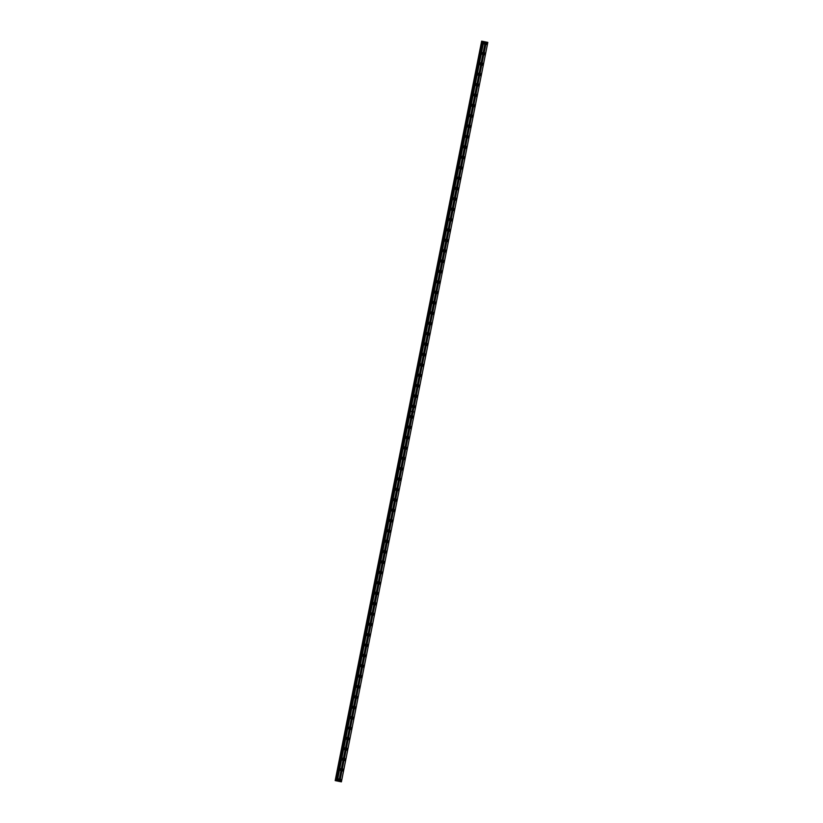 <?xml version="1.0" encoding="UTF-8"?>
<svg xmlns="http://www.w3.org/2000/svg" width="823" height="823" viewBox="0 0 823 823"><rect width="100%" height="100%" fill="white"/><g stroke="black" fill="none" stroke-linecap="round" stroke-linejoin="round"><path stroke-width="1.23" d="M410.821 416.757A0.988 0.525 101.1 0 0 409.792 416.541A0.988 0.525 101.1 0 0 410.821 416.757M408.764 427.127A0.988 0.525 101.1 0 0 407.735 426.921A0.988 0.525 101.1 0 0 408.764 427.127M406.716 437.507A0.988 0.525 101.1 0 0 405.688 437.301A0.988 0.525 101.1 0 0 406.716 437.507M404.659 447.887A0.988 0.525 101.1 0 0 403.63 447.681A0.988 0.525 101.1 0 0 404.659 447.887M402.601 458.267A0.988 0.525 101.1 0 0 401.573 458.061A0.988 0.525 101.1 0 0 402.601 458.267M400.544 468.647A0.988 0.525 101.1 0 0 399.515 468.441A0.988 0.525 101.1 0 0 400.544 468.647M398.497 479.027A0.988 0.525 101.1 0 0 397.468 478.811A0.988 0.525 101.1 0 0 398.497 479.027M396.439 489.397A0.988 0.525 101.1 0 0 395.41 489.191A0.988 0.525 101.1 0 0 396.439 489.397M394.382 499.777A0.988 0.525 101.1 0 0 393.353 499.571A0.988 0.525 101.1 0 0 394.382 499.777M392.324 510.157A0.988 0.525 101.1 0 0 391.295 509.951A0.988 0.525 101.1 0 0 392.324 510.157M390.277 520.537A0.988 0.525 101.1 0 0 389.248 520.331A0.988 0.525 101.1 0 0 390.277 520.537M388.219 530.917A0.988 0.525 101.1 0 0 387.191 530.712A0.988 0.525 101.1 0 0 388.219 530.917M386.162 541.297A0.988 0.525 101.1 0 0 385.133 541.081A0.988 0.525 101.1 0 0 386.162 541.297M384.104 551.667A0.988 0.525 101.1 0 0 383.076 551.461A0.988 0.525 101.1 0 0 384.104 551.667M382.057 562.047A0.988 0.525 101.1 0 0 381.028 561.842A0.988 0.525 101.1 0 0 382.057 562.047M380 572.427A0.988 0.525 101.1 0 0 378.971 572.222A0.988 0.525 101.1 0 0 380 572.427M377.942 582.807A0.988 0.525 101.1 0 0 376.913 582.602A0.988 0.525 101.1 0 0 377.942 582.807M375.885 593.188A0.988 0.525 101.1 0 0 374.856 592.971A0.988 0.525 101.1 0 0 375.885 593.188M373.837 603.568A0.988 0.525 101.1 0 0 372.809 603.352A0.988 0.525 101.1 0 0 373.837 603.568M371.78 613.937A0.988 0.525 101.1 0 0 370.751 613.732A0.988 0.525 101.1 0 0 371.78 613.937M369.722 624.318A0.988 0.525 101.1 0 0 368.694 624.112A0.988 0.525 101.1 0 0 369.722 624.318M367.665 634.698A0.988 0.525 101.1 0 0 366.636 634.492A0.988 0.525 101.1 0 0 367.665 634.698M365.607 645.078A0.988 0.525 101.1 0 0 364.589 644.872A0.988 0.525 101.1 0 0 365.607 645.078M363.56 655.458A0.988 0.525 101.1 0 0 362.531 655.242A0.988 0.525 101.1 0 0 363.56 655.458M361.503 665.828A0.988 0.525 101.1 0 0 360.474 665.622A0.988 0.525 101.1 0 0 361.503 665.828M359.445 676.208A0.988 0.525 101.1 0 0 358.416 676.002A0.988 0.525 101.1 0 0 359.445 676.208M357.388 686.588A0.988 0.525 101.1 0 0 356.369 686.382A0.988 0.525 101.1 0 0 357.388 686.588M355.341 696.968A0.988 0.525 101.1 0 0 354.312 696.762A0.988 0.525 101.1 0 0 355.341 696.968M353.283 707.348A0.988 0.525 101.1 0 0 352.254 707.142A0.988 0.525 101.1 0 0 353.283 707.348M351.226 717.728A0.988 0.525 101.1 0 0 350.197 717.512A0.988 0.525 101.1 0 0 351.226 717.728M349.168 728.098A0.988 0.525 101.1 0 0 348.15 727.892A0.988 0.525 101.1 0 0 349.168 728.098M347.121 738.478A0.988 0.525 101.1 0 0 346.092 738.272A0.988 0.525 101.1 0 0 347.121 738.478M345.063 748.858A0.988 0.525 101.1 0 0 344.035 748.652A0.988 0.525 101.1 0 0 345.063 748.858M343.006 759.238A0.988 0.525 101.1 0 0 341.977 759.032A0.988 0.525 101.1 0 0 343.006 759.238M340.948 769.618A0.988 0.525 101.1 0 0 339.93 769.412A0.988 0.525 101.1 0 0 340.948 769.618M338.901 779.998A0.988 0.525 101.1 0 0 337.872 779.782A0.988 0.525 101.1 0 0 338.901 779.998M413.29 417.251A0.988 0.525 101.1 0 0 412.261 417.045A0.988 0.525 101.1 0 0 413.29 417.251M411.233 427.631A0.988 0.525 101.1 0 0 410.204 427.425A0.988 0.525 101.1 0 0 411.233 427.631M409.175 438.011A0.988 0.525 101.1 0 0 408.146 437.805A0.988 0.525 101.1 0 0 409.175 438.011M407.118 448.391A0.988 0.525 101.1 0 0 406.099 448.175A0.988 0.525 101.1 0 0 407.118 448.391M405.07 458.771A0.988 0.525 101.1 0 0 404.042 458.555A0.988 0.525 101.1 0 0 405.07 458.771M403.013 469.141A0.988 0.525 101.1 0 0 401.984 468.935A0.988 0.525 101.1 0 0 403.013 469.141M400.955 479.521A0.988 0.525 101.1 0 0 399.927 479.315A0.988 0.525 101.1 0 0 400.955 479.521M398.898 489.901A0.988 0.525 101.1 0 0 397.879 489.695A0.988 0.525 101.1 0 0 398.898 489.901M396.851 500.281A0.988 0.525 101.1 0 0 395.822 500.075A0.988 0.525 101.1 0 0 396.851 500.281M394.793 510.661A0.988 0.525 101.1 0 0 393.764 510.445A0.988 0.525 101.1 0 0 394.793 510.661M392.736 521.031A0.988 0.525 101.1 0 0 391.707 520.825A0.988 0.525 101.1 0 0 392.736 521.031M390.678 531.411A0.988 0.525 101.1 0 0 389.66 531.205A0.988 0.525 101.1 0 0 390.678 531.411M388.631 541.791A0.988 0.525 101.1 0 0 387.602 541.585A0.988 0.525 101.1 0 0 388.631 541.791M386.573 552.171A0.988 0.525 101.1 0 0 385.545 551.966A0.988 0.525 101.1 0 0 386.573 552.171M384.516 562.551A0.988 0.525 101.1 0 0 383.487 562.346A0.988 0.525 101.1 0 0 384.516 562.551M382.458 572.931A0.988 0.525 101.1 0 0 381.44 572.715A0.988 0.525 101.1 0 0 382.458 572.931M380.411 583.301A0.988 0.525 101.1 0 0 379.382 583.096A0.988 0.525 101.1 0 0 380.411 583.301M378.354 593.681A0.988 0.525 101.1 0 0 377.325 593.476A0.988 0.525 101.1 0 0 378.354 593.681M376.296 604.061A0.988 0.525 101.1 0 0 375.267 603.856A0.988 0.525 101.1 0 0 376.296 604.061M374.239 614.442A0.988 0.525 101.1 0 0 373.22 614.236A0.988 0.525 101.1 0 0 374.239 614.442M372.191 624.822A0.988 0.525 101.1 0 0 371.163 624.616A0.988 0.525 101.1 0 0 372.191 624.822M370.134 635.202A0.988 0.525 101.1 0 0 369.105 634.986A0.988 0.525 101.1 0 0 370.134 635.202M368.076 645.571A0.988 0.525 101.1 0 0 367.048 645.366A0.988 0.525 101.1 0 0 368.076 645.571M366.019 655.952A0.988 0.525 101.1 0 0 365.001 655.746A0.988 0.525 101.1 0 0 366.019 655.952M363.972 666.332A0.988 0.525 101.1 0 0 362.943 666.126A0.988 0.525 101.1 0 0 363.972 666.332M361.914 676.712A0.988 0.525 101.1 0 0 360.886 676.506A0.988 0.525 101.1 0 0 361.914 676.712M359.857 687.092A0.988 0.525 101.1 0 0 358.828 686.876A0.988 0.525 101.1 0 0 359.857 687.092M357.799 697.472A0.988 0.525 101.1 0 0 356.781 697.256A0.988 0.525 101.1 0 0 357.799 697.472M355.752 707.842A0.988 0.525 101.1 0 0 354.723 707.636A0.988 0.525 101.1 0 0 355.752 707.842M353.695 718.222A0.988 0.525 101.1 0 0 352.666 718.016A0.988 0.525 101.1 0 0 353.695 718.222M351.637 728.602A0.988 0.525 101.1 0 0 350.608 728.396A0.988 0.525 101.1 0 0 351.637 728.602M349.58 738.982A0.988 0.525 101.1 0 0 348.561 738.776A0.988 0.525 101.1 0 0 349.58 738.982M347.532 749.362A0.988 0.525 101.1 0 0 346.504 749.146A0.988 0.525 101.1 0 0 347.532 749.362M345.475 759.732A0.988 0.525 101.1 0 0 344.446 759.526A0.988 0.525 101.1 0 0 345.475 759.732M343.417 770.112A0.988 0.525 101.1 0 0 342.389 769.906A0.988 0.525 101.1 0 0 343.417 770.112M341.36 780.492A0.988 0.525 101.1 0 0 340.341 780.286A0.988 0.525 101.1 0 0 341.36 780.492M482.741 53.516A0.988 0.525 101.1 0 0 481.722 53.31A0.988 0.525 101.1 0 0 482.741 53.516M480.694 63.896A0.988 0.525 101.1 0 0 479.665 63.68A0.988 0.525 101.1 0 0 480.694 63.896M478.636 74.265A0.988 0.525 101.1 0 0 477.607 74.06A0.988 0.525 101.1 0 0 478.636 74.265M476.579 84.646A0.988 0.525 101.1 0 0 475.55 84.44A0.988 0.525 101.1 0 0 476.579 84.646M474.521 95.026A0.988 0.525 101.1 0 0 473.503 94.82A0.988 0.525 101.1 0 0 474.521 95.026M472.474 105.406A0.988 0.525 101.1 0 0 471.445 105.2A0.988 0.525 101.1 0 0 472.474 105.406M470.417 115.786A0.988 0.525 101.1 0 0 469.388 115.57A0.988 0.525 101.1 0 0 470.417 115.786M468.359 126.166A0.988 0.525 101.1 0 0 467.33 125.95A0.988 0.525 101.1 0 0 468.359 126.166M466.302 136.536A0.988 0.525 101.1 0 0 465.283 136.33A0.988 0.525 101.1 0 0 466.302 136.536M464.254 146.916A0.988 0.525 101.1 0 0 463.226 146.71A0.988 0.525 101.1 0 0 464.254 146.916M462.197 157.296A0.988 0.525 101.1 0 0 461.168 157.09A0.988 0.525 101.1 0 0 462.197 157.296M460.139 167.676A0.988 0.525 101.1 0 0 459.111 167.47A0.988 0.525 101.1 0 0 460.139 167.676M458.082 178.056A0.988 0.525 101.1 0 0 457.063 177.84A0.988 0.525 101.1 0 0 458.082 178.056M456.035 188.426A0.988 0.525 101.1 0 0 455.006 188.22A0.988 0.525 101.1 0 0 456.035 188.426M453.977 198.806A0.988 0.525 101.1 0 0 452.948 198.6A0.988 0.525 101.1 0 0 453.977 198.806M451.92 209.186A0.988 0.525 101.1 0 0 450.891 208.98A0.988 0.525 101.1 0 0 451.92 209.186M449.862 219.566A0.988 0.525 101.1 0 0 448.833 219.36A0.988 0.525 101.1 0 0 449.862 219.566M447.815 229.946A0.988 0.525 101.1 0 0 446.786 229.74A0.988 0.525 101.1 0 0 447.815 229.946M445.757 240.326A0.988 0.525 101.1 0 0 444.729 240.11A0.988 0.525 101.1 0 0 445.757 240.326M443.7 250.696A0.988 0.525 101.1 0 0 442.671 250.49A0.988 0.525 101.1 0 0 443.7 250.696M441.642 261.076A0.988 0.525 101.1 0 0 440.614 260.87A0.988 0.525 101.1 0 0 441.642 261.076M439.595 271.456A0.988 0.525 101.1 0 0 438.566 271.251A0.988 0.525 101.1 0 0 439.595 271.456M437.538 281.836A0.988 0.525 101.1 0 0 436.509 281.631A0.988 0.525 101.1 0 0 437.538 281.836M435.48 292.216A0.988 0.525 101.1 0 0 434.451 292.011A0.988 0.525 101.1 0 0 435.48 292.216M433.423 302.597A0.988 0.525 101.1 0 0 432.394 302.38A0.988 0.525 101.1 0 0 433.423 302.597M431.375 312.966A0.988 0.525 101.1 0 0 430.347 312.761A0.988 0.525 101.1 0 0 431.375 312.966M429.318 323.346A0.988 0.525 101.1 0 0 428.289 323.141A0.988 0.525 101.1 0 0 429.318 323.346M427.26 333.726A0.988 0.525 101.1 0 0 426.232 333.521A0.988 0.525 101.1 0 0 427.26 333.726M425.203 344.107A0.988 0.525 101.1 0 0 424.174 343.901A0.988 0.525 101.1 0 0 425.203 344.107M423.156 354.487A0.988 0.525 101.1 0 0 422.127 354.271A0.988 0.525 101.1 0 0 423.156 354.487M421.098 364.867A0.988 0.525 101.1 0 0 420.069 364.651A0.988 0.525 101.1 0 0 421.098 364.867M419.041 375.237A0.988 0.525 101.1 0 0 418.012 375.031A0.988 0.525 101.1 0 0 419.041 375.237M416.983 385.617A0.988 0.525 101.1 0 0 415.954 385.411A0.988 0.525 101.1 0 0 416.983 385.617M414.936 395.997A0.988 0.525 101.1 0 0 413.907 395.791A0.988 0.525 101.1 0 0 414.936 395.997M412.879 406.377A0.988 0.525 101.1 0 0 411.85 406.171A0.988 0.525 101.1 0 0 412.879 406.377M484.798 43.135A0.988 0.525 101.1 0 0 483.77 42.93A0.988 0.525 101.1 0 0 484.798 43.135M485.21 54.009A0.988 0.525 101.1 0 0 484.181 53.804A0.988 0.525 101.1 0 0 485.21 54.009M483.152 64.389A0.988 0.525 101.1 0 0 482.124 64.184A0.988 0.525 101.1 0 0 483.152 64.389M481.105 74.77A0.988 0.525 101.1 0 0 480.076 74.564A0.988 0.525 101.1 0 0 481.105 74.77M479.048 85.15A0.988 0.525 101.1 0 0 478.019 84.944A0.988 0.525 101.1 0 0 479.048 85.15M476.99 95.53A0.988 0.525 101.1 0 0 475.961 95.314A0.988 0.525 101.1 0 0 476.99 95.53M474.933 105.9A0.988 0.525 101.1 0 0 473.904 105.694A0.988 0.525 101.1 0 0 474.933 105.9M472.886 116.28A0.988 0.525 101.1 0 0 471.857 116.074A0.988 0.525 101.1 0 0 472.886 116.28M470.828 126.66A0.988 0.525 101.1 0 0 469.799 126.454A0.988 0.525 101.1 0 0 470.828 126.66M468.771 137.04A0.988 0.525 101.1 0 0 467.742 136.834A0.988 0.525 101.1 0 0 468.771 137.04M466.713 147.42A0.988 0.525 101.1 0 0 465.684 147.214A0.988 0.525 101.1 0 0 466.713 147.42M464.666 157.8A0.988 0.525 101.1 0 0 463.637 157.584A0.988 0.525 101.1 0 0 464.666 157.8M462.608 168.17A0.988 0.525 101.1 0 0 461.58 167.964A0.988 0.525 101.1 0 0 462.608 168.17M460.551 178.55A0.988 0.525 101.1 0 0 459.522 178.344A0.988 0.525 101.1 0 0 460.551 178.55M458.493 188.93A0.988 0.525 101.1 0 0 457.465 188.724A0.988 0.525 101.1 0 0 458.493 188.93M456.446 199.31A0.988 0.525 101.1 0 0 455.417 199.104A0.988 0.525 101.1 0 0 456.446 199.31M454.389 209.69A0.988 0.525 101.1 0 0 453.36 209.474A0.988 0.525 101.1 0 0 454.389 209.69M452.331 220.07A0.988 0.525 101.1 0 0 451.302 219.854A0.988 0.525 101.1 0 0 452.331 220.07M450.274 230.44A0.988 0.525 101.1 0 0 449.245 230.234A0.988 0.525 101.1 0 0 450.274 230.44M448.226 240.82A0.988 0.525 101.1 0 0 447.198 240.614A0.988 0.525 101.1 0 0 448.226 240.82M446.169 251.2A0.988 0.525 101.1 0 0 445.14 250.994A0.988 0.525 101.1 0 0 446.169 251.2M444.111 261.58A0.988 0.525 101.1 0 0 443.083 261.375A0.988 0.525 101.1 0 0 444.111 261.58M442.054 271.96A0.988 0.525 101.1 0 0 441.025 271.744A0.988 0.525 101.1 0 0 442.054 271.96M440.007 282.33A0.988 0.525 101.1 0 0 438.978 282.124A0.988 0.525 101.1 0 0 440.007 282.33M437.949 292.71A0.988 0.525 101.1 0 0 436.92 292.504A0.988 0.525 101.1 0 0 437.949 292.71M435.892 303.09A0.988 0.525 101.1 0 0 434.863 302.885A0.988 0.525 101.1 0 0 435.892 303.09M433.834 313.47A0.988 0.525 101.1 0 0 432.805 313.265A0.988 0.525 101.1 0 0 433.834 313.47M431.787 323.851A0.988 0.525 101.1 0 0 430.758 323.645A0.988 0.525 101.1 0 0 431.787 323.851M429.729 334.231A0.988 0.525 101.1 0 0 428.701 334.015A0.988 0.525 101.1 0 0 429.729 334.231M427.672 344.6A0.988 0.525 101.1 0 0 426.643 344.395A0.988 0.525 101.1 0 0 427.672 344.6M425.614 354.98A0.988 0.525 101.1 0 0 424.586 354.775A0.988 0.525 101.1 0 0 425.614 354.98M423.567 365.361A0.988 0.525 101.1 0 0 422.538 365.155A0.988 0.525 101.1 0 0 423.567 365.361M421.51 375.741A0.988 0.525 101.1 0 0 420.481 375.535A0.988 0.525 101.1 0 0 421.51 375.741M419.452 386.121A0.988 0.525 101.1 0 0 418.423 385.915A0.988 0.525 101.1 0 0 419.452 386.121M417.395 396.501A0.988 0.525 101.1 0 0 416.366 396.285A0.988 0.525 101.1 0 0 417.395 396.501M415.337 406.871A0.988 0.525 101.1 0 0 414.319 406.665A0.988 0.525 101.1 0 0 415.337 406.871M487.267 43.64A0.988 0.525 101.1 0 0 486.239 43.424A0.988 0.525 101.1 0 0 487.267 43.64M337.852 781.14L341.401 781.85L337.852 781.14M337.327 781.027L410.523 411.325L412.086 411.644L338.881 781.336M412.086 411.644L485.292 41.891L486.074 42.045L339.662 781.5M339.837 781.531L413.043 411.829L414.597 412.148L341.401 781.85M335.517 780.667L481.928 41.212L335.187 780.605M481.928 41.212L482.494 41.325L336.082 780.78M481.64 41.16L408.445 410.862M336.401 780.842L482.813 41.387L336.504 780.862M482.916 41.407L483.739 41.572L410.523 411.325M485.292 41.891L483.739 41.572M414.597 412.148L487.813 42.395L486.074 42.045M412.076 411.613L410.492 411.294M337.06 780.976L483.471 41.52M486.259 42.076L413.043 411.829M413.053 411.778L414.607 412.097L413.012 411.798M408.424 410.883L335.228 780.615M409.957 411.161L483.163 41.459M412.097 411.582L410.533 411.274M336.802 780.924L483.214 41.469M336.741 780.914L409.947 411.212"/></g></svg>

